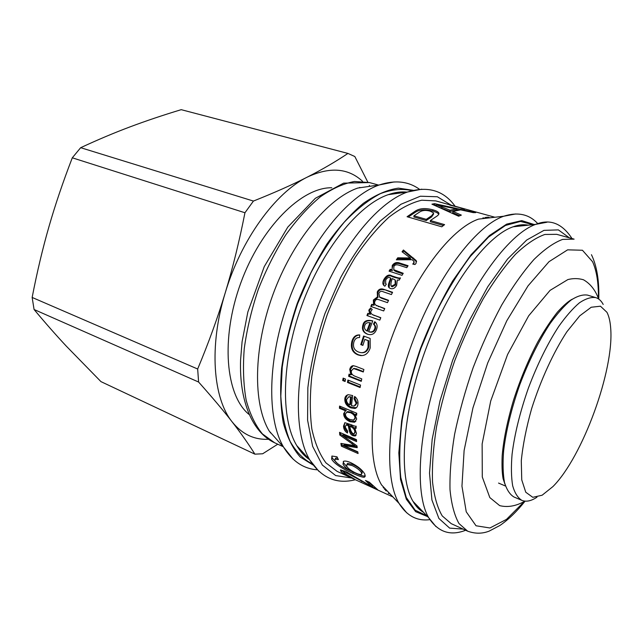 <?xml version="1.0" encoding="UTF-8"?>
<svg xmlns="http://www.w3.org/2000/svg" width="643" height="643" viewBox="0 0 643 643"><rect width="100%" height="100%" fill="white"/><g stroke="black" fill="none" stroke-linecap="round" stroke-linejoin="round"><path stroke-width="0.96" d="M536.961 497.2C531.182 501.034 526.151 502.095 521.875 500.367L513.918 496.967C509.786 494.451 506.636 489.58 504.474 482.371C502.955 473.859 502.673 463.386 503.614 450.96C506.033 430.673 511.426 408.602 519.769 384.755C528.731 361.125 538.818 340.766 550.014 323.678C557.296 313.567 564.257 305.73 570.896 300.193C577.197 296.069 582.735 294.373 587.517 295.105L595.796 297.621C598.842 298.585 601.309 300.852 603.198 304.436M521.875 500.367C517.824 497.883 514.762 493.036 512.68 485.835C511.249 477.323 511.04 466.834 512.061 454.376C514.593 434.033 520.058 411.882 528.458 387.922C537.452 364.179 547.531 343.708 558.687 326.499C565.92 316.316 572.833 308.423 579.407 302.829C585.636 298.657 591.102 296.921 595.796 297.621M606.944 312.297C608.969 316.211 610.223 321.516 610.689 328.195C614.266 370.087 582.654 456.795 552.948 486.558L542.129 495.223L532.798 497.32L525.765 492.233L521.746 479.871L521.288 460.814C522.831 445.165 526.271 427.804 531.608 408.731C540.787 379.82 553.567 352.042 566.909 331.724L579.737 315.842L591.214 307.25L600.466 306.205L606.944 312.297M331.788 187.78C301.824 187.025 261.042 227.132 240.763 283.024C220.308 338.845 225.709 395.791 249.122 414.502M362.491 181.262C348.152 167.976 329.73 166.601 307.233 177.138C275.566 192.506 241.021 239.614 225.219 292.895C208.806 346.119 213.01 398.363 232.163 421.904C242.122 434.194 254.21 439.973 268.428 439.257M367.82 182.154L354.815 156.514L347.935 153.428C335.558 161.731 321.99 169.631 307.233 177.138C292.621 184.605 274.682 192.578 253.43 201.066L244.951 212.753C239.252 241.631 232.678 268.348 225.219 292.895C217.784 317.473 208.597 342.848 197.666 369.01L198.599 382.03C212.327 397.43 223.515 410.724 232.163 421.904C240.908 433.181 248.487 443.935 254.893 454.159L262.666 453.773L277.768 444.2M254.893 454.159L100.959 381.629L66.213 346.047C55.772 334.834 45.058 322.657 34.079 309.508L198.599 382.03M197.666 369.01L32.15 297.444L34.079 309.508M32.15 297.444C37.053 272.15 42.647 248.608 48.916 226.818C55.153 205.037 62.942 182.033 72.297 157.808L244.951 212.753M253.43 201.066L80.672 147.689L72.297 157.808M80.672 147.689C97.945 139.668 114.414 132.731 130.079 126.864C145.816 120.948 162.864 115.218 181.205 109.672L347.935 153.428M369.773 186.325L369.339 185.385M402.679 252.257L403.643 250.979L416.616 261.741M397.261 259.812L398.025 258.703L410.612 258.936L410.347 258.012L402.068 251.783L403.41 250.006L416.19 260.56L416.053 263.373L414.968 264.522L412.742 264.056L413.674 263.035L413.939 261.315L412.171 259.716L396.353 259.82L397.736 257.803L410.347 258.012M413.706 264.257L414.132 261.942M403.643 250.979L403.41 250.006M410.58 258.976L410.322 258.052M398.025 258.703L397.736 257.803M413.899 259.081L413.642 258.148M413.811 259.041L413.553 258.1M406.73 512.849L399.03 503.397L381.629 485.007C366.478 460.139 369.267 399.062 391.571 338.009C413.795 276.924 450.976 228.386 478.577 219.11L503.734 216.233L515.71 213.958M482.957 217.816L484.983 218.379M392.921 496.943L337.141 471.391L325.993 462.912C319.651 454.432 314.933 443.107 311.831 428.937C309.813 413.296 309.813 395.718 311.831 376.203C315.054 355.973 320.198 335.429 327.255 314.556C335.284 294.044 344.576 275.011 355.129 257.457C366.14 241.221 377.457 227.767 389.071 217.093C400.565 208.244 411.464 202.617 421.776 200.206L435.769 200.897L449.931 204.876M394.657 276.811C397.615 277.88 399.56 278.25 400.476 277.913L399.19 280.131L397.326 280.051L396.627 285.355C394.955 288.16 392.905 289.221 390.478 288.554L389.288 287.879C388.059 286.979 388.026 285.05 389.2 282.108L390.623 278.009C388.886 276.892 387.247 277.551 385.687 280.01L385.655 283.667L386.306 284.15L384.868 286.223L384.04 285.629C382.448 284.19 382.464 282.012 384.088 279.094C386.572 275.268 389.111 274.183 391.708 275.839L394.657 276.811L395.051 277.559L399.994 278.749M383.678 289.294L392.576 292.292L391.41 294.566L383.236 291.793C381.564 290.837 380.117 291.279 378.88 293.12L379.571 296.994L388.581 300.313L387.464 302.652L379.048 299.751C376.951 299.075 375.608 299.534 375.022 301.141C374.17 302.749 374.539 304.139 376.115 305.329L384.747 308.552L383.686 310.947L370.794 306.43L371.742 304.3L373.543 304.87L373.366 300.008L377.465 296.897L377.264 291.954C378.655 289.205 380.801 288.321 383.678 289.294L392.375 292.686M368.825 310.175L370.585 307.973L372.217 309.484L370.995 311.067C370.4 312.578 371.011 313.816 372.836 314.781L380.801 317.698L379.812 320.126L366.928 315.536L367.836 313.342L369.757 314.025L368.825 310.175L369.404 310.577L371.091 308.439M344.825 398.861C344.978 396.699 346.119 395.308 348.257 394.689L352.669 395.566L351.464 405.765L354.132 406.054L356.182 403.418L354.036 398.748L354.623 396.458C357.17 398.403 358.28 400.967 357.95 404.142C357.661 406.569 356.656 408.008 354.92 408.458L350.813 407.879C346.649 406.063 344.648 403.057 344.825 398.861L345.621 398.403L347.437 394.931M350.949 424.613C353.827 425.931 355.563 426.446 356.15 426.164L356.126 428.342L354.59 428.109L356.479 433.294L355.257 435.97L353.047 435.729C350.957 435.006 349.623 432.924 349.028 429.492L348.257 425.545L346.047 425.047L345.235 427.137L347.67 431.204L347.501 433.012C344.953 431.517 343.627 429.219 343.531 426.108L344.881 422.692L350.949 424.613M339.56 432.313L356.463 439.643L356.6 441.58L342.438 435.424L357.01 445.945L357.211 447.689L343.507 445.47L357.797 451.812L358.087 453.548L341.361 446.162L340.87 443.429L354.647 445.639L339.785 435.006L339.56 432.313M384.45 489.219L386.877 490.553M388.219 493.35L389.827 493.671M383.75 487.683L383.164 487.434M487.804 217.045L489.894 217.816M494.909 217.246L448.147 204.313M441.797 226.81L407.067 216.723L415.137 211.217C419.477 208.276 425.401 207.818 432.908 209.835C436.147 210.735 438.108 211.764 438.775 212.921C439.378 213.982 438.373 215.309 435.753 216.9L430.384 220.533L444.586 224.632L441.797 226.81M434.636 203.662L475.691 212.624L473.16 212.608L460.653 209.859L452.937 211.443L461.352 215.116L458.636 216.217L431.927 204.177L434.636 203.662L434.395 204.924L436.597 205.358M365.473 480.442L369.347 482.21L377.835 489.87L347.389 473.312L343.997 472.235L344.343 473.216L354.743 479.244C348.385 476.399 343.852 473.891 341.128 471.729L340.428 469.929L345.926 471.568L371.654 486.542L365.473 480.442M365.425 475.924L365.248 475.989C364.099 476.551 360.12 475.29 353.312 472.179L349.752 470.515C346.288 468.273 344.029 466.143 342.992 464.133L343.555 461.32C344.978 460.726 347.421 461.192 350.877 462.719C357.813 466.151 362.499 470.025 364.943 474.349L364.565 477.098C363.408 477.661 359.437 476.391 352.661 473.288C341.12 468.176 334.103 463.45 331.611 459.118L331.981 456.048L336.972 456.795L338.403 459.592L335.059 459.094L334.915 460.701C336.185 463.241 341.144 466.529 349.784 470.563L350.242 469.816M339.576 406.063L356.761 413.232L356.608 415.314L355 414.695L356.688 419.043L354.454 422.258L349.961 421.712C345.805 419.783 343.708 417.098 343.675 413.658L345.548 410.829L339.44 408.273L339.576 406.063M347.903 380.037L360.538 385.085L360.096 387.52L347.469 382.456L347.903 380.037M343.137 378.132L345.532 379.089L345.098 381.5L342.703 380.543L343.137 378.132M356.029 366.422L363.89 369.484L363.295 371.992L353.618 368.511L351.472 370.657C350.877 373.141 351.994 374.965 354.815 376.147L361.768 378.896L361.27 381.339L348.61 376.308L349.053 374.122L350.845 374.765L349.744 369.42C350.363 367.008 351.568 365.763 353.369 365.69L356.029 366.422M363.584 336.024L370.143 338.443L370.191 347.927C368.359 353.329 365.136 355.868 360.538 355.555L358.03 354.912C352.396 352.653 350.355 348.112 351.898 341.264C353.329 336.747 355.949 334.649 359.75 334.963L359.533 337.575C356.752 337.398 354.864 338.877 353.875 342.012C352.645 347.003 354.245 350.355 358.673 352.075L360.852 352.661C364.42 352.927 366.807 351.126 368.021 347.26L368.093 340.629L364.806 339.408L362.885 345.395L360.787 344.608L363.584 336.024M362.99 324.795C363.866 320.921 367.121 319.611 372.755 320.865L368.648 331.756C371.646 332.439 373.655 331.491 374.676 328.894C375.383 327.014 374.982 325.414 373.479 324.096L374.74 321.677C377.119 323.542 377.706 326.17 376.493 329.554C374.74 333.846 371.815 335.421 367.716 334.264L367.298 334.119C363.054 332.423 361.615 329.312 362.99 324.795L363.616 325.053C364.485 321.42 367.515 320.053 372.715 320.97M400.083 263.164L408.064 265.712L406.77 267.689L398.893 265.157C396.401 264.418 394.738 264.852 393.886 266.475L393.773 269.714L403.241 273.299L401.996 275.349L389.079 271.145L390.205 269.304L392.045 269.851L392.27 265.455C394.28 262.633 396.884 261.87 400.083 263.164L400.396 264.032L407.646 266.347M391.933 269.682L392.616 266.282C394.601 263.485 397.197 262.738 400.396 264.032M389.787 271.378L390.566 270.1L392.383 270.687L392.045 269.851M393.693 269.618L394.127 270.502L396.514 271.796L402.896 273.87M392.383 270.687L392.013 269.899M390.566 270.1L390.205 269.304M368.294 334.424L367.949 334.304C363.713 332.608 362.266 329.529 363.616 325.053M368.648 331.756L369.291 331.965C372.289 332.656 374.29 331.716 375.303 329.152C376.002 327.287 375.592 325.704 374.089 324.394L375.271 322.119M366.904 330.944L367.547 331.161L370.585 323.027L369.966 322.73C367.241 322.312 365.513 323.22 364.758 325.438C364.01 327.93 364.726 329.763 366.904 330.944L369.966 322.73M374.089 324.394L373.479 324.096M362.933 345.227L361.479 344.68L364.219 336.257M362.154 352.734C365.393 352.71 367.579 350.917 368.704 347.333L368.76 340.766L364.806 339.408M362.113 355.595L358.754 354.888C353.12 352.637 351.07 348.128 352.597 341.353C353.923 337.149 356.31 335.059 359.742 335.083M361.479 344.68L360.787 344.608M368.76 340.766L368.093 340.629M350.829 374.821L351.608 374.547L350.499 369.243L353.16 365.69M361.374 380.825L349.382 376.067L349.72 374.387M363.391 371.582L356.286 368.809L353.537 368.511M351.608 374.547L350.845 374.765M349.382 376.067L348.61 376.308M345.203 380.929L343.491 380.246L343.812 378.406M343.491 380.246L342.703 380.543M360.201 386.941L348.249 382.151L348.578 380.31M348.249 382.151L347.469 382.456M345.54 410.877L346.352 410.266L340.243 407.71L340.324 406.376M355.868 421.35L350.765 421.061C346.609 419.14 344.511 416.471 344.479 413.063L345.178 411.006M356.664 414.43L355.804 414.076L355.008 414.647M354.502 419.381L355.748 417.476C355.868 415.41 354.397 413.634 351.343 412.155L347.574 411.576L346.633 412.195M350.025 419.533L353.546 420.064L354.952 418.079C355.065 415.989 353.602 414.205 350.548 412.726L346.786 412.147L345.395 414.156C345.476 416.471 347.019 418.263 350.025 419.533M340.243 407.71L339.44 408.273M346.352 410.266L345.548 410.829M350.202 469.792L349.752 470.515M337.639 458.137L335.75 458.065L335.357 459.022M337.213 463.29L332.31 458.065L331.804 456.128M347.421 467.268L343.683 463.081L343.282 461.457M361.872 473.666L362.298 471.809C360.763 469.245 357.637 466.826 352.919 464.535L347.622 463.378L347.116 464.359M355.764 473.023C358.448 474.245 360.329 474.719 361.382 474.446L361.607 472.886C360.064 470.306 356.929 467.871 352.211 465.58L346.931 464.415L346.698 466.199C348.16 468.57 351.182 470.845 355.764 473.023M371.847 485.087L368.077 481.631M343.957 472.235L341.055 469.937M344.881 471.102L344.391 471.48M372.803 486.028L372.08 485.674M372.193 485.441L371.654 486.542M480.932 218.837L481.76 218.749M456.241 209.489L458.877 210.076M433.88 205.004L434.395 204.924M452.937 211.443L452.728 212.712L459.729 215.759M436.798 206.258L449.835 211.491L456.088 210.205L456.353 208.943L436.677 204.884L450.044 210.221L456.353 208.943M449.835 211.491L450.044 210.221M436.46 206.114L436.677 204.884M430.384 220.533L430.352 221.739L443.421 225.524M408.209 217.053L415.065 212.439C419.365 209.514 425.264 209.071 432.763 211.089C436.01 211.997 437.979 213.026 438.655 214.183L438.727 214.344M426.229 220.549L426.261 219.343L431.662 215.71L433.687 212.994L430.28 211.193C425.811 209.907 422.162 210.261 419.324 212.238L413.939 215.783L413.915 216.98L426.229 220.549L431.582 216.948L433.591 214.079M413.939 215.783L426.261 219.343M485.079 217.39L487.121 218.13M488.318 217.993L486.373 217.197M460.685 208.115L464.664 209.216M449.73 205.085L460.75 207.874M462.671 208.332L449.795 204.844M387.343 491.051L385.623 490.657M383.614 488.085L384.217 487.748M353.955 443.766L340.581 434.202L340.444 432.699M355.426 444.827L354.647 445.679M357.862 452.198L342.124 445.269L341.819 443.582M357.09 446.684L344.278 444.586L343.507 445.47M356.511 440.391L343.233 434.628L342.438 435.424M340.581 434.202L339.785 435.006M355.41 444.803L354.647 445.639M342.124 445.269L341.361 446.162M347.614 431.807C345.508 430.328 344.415 428.198 344.326 425.401L344.801 422.724M356.142 435.166L353.835 434.965C351.753 434.234 350.411 432.168 349.824 428.768L349.053 424.854L346.842 424.356L346.336 424.79M356.134 427.595L355.386 427.418L354.59 428.109M354.623 433.229L355.595 431.373C355.683 429.202 354.301 427.37 351.456 425.883L350.708 425.562L349.913 426.253C350.146 429.46 351.142 431.911 352.903 433.615L354.084 433.728L354.807 432.104C354.888 429.91 353.505 428.069 350.66 426.574L349.913 426.253M349.053 424.854L348.257 425.545M349.824 428.768L349.028 429.492M356.383 407.71L351.617 407.365C347.445 405.54 345.452 402.558 345.621 398.403M355.257 405.46L356.978 402.952L354.823 398.314L355.193 396.9M351.383 396.819L348.554 397.02L346.553 399.576C346.456 401.891 347.517 403.667 349.728 404.905L350.523 404.407L351.383 396.819L348.385 397.053M349.728 404.905L350.588 397.245M354.823 398.314L354.036 398.748M367.579 315.761L368.423 313.712L370.368 314.339L369.404 310.577M372.635 314.676L380.744 317.843M370.368 314.339L369.781 313.969M370.344 314.395L369.757 314.025M368.423 313.712L367.836 313.342M371.445 306.663L372.289 304.758L374.089 305.329L373.896 300.506L377.971 297.436L377.754 292.533C379.137 289.808 381.267 288.932 384.144 289.905M375.866 305.16L384.643 308.785M379.418 296.873L381.564 298.272L388.428 300.627M377.971 297.436L377.465 296.897M374.089 305.329L373.543 304.87M374.065 305.377L373.519 304.919M372.289 304.758L371.742 304.3M383.702 285.291L384.514 279.793C386.973 276.008 389.505 274.939 392.101 276.586L395.051 277.559M385.527 283.539L386.146 284.383M389.103 287.702L389.626 282.791L391.032 278.732L390.623 278.009M391.105 285.902L392.134 286.826L395.598 284.945L395.694 280.854M395.172 284.262L395.14 279.962L392.351 278.58C391.145 281.345 390.703 283.748 391.032 285.789L391.691 286.159L395.172 284.262L395.598 284.945M389.626 282.791L389.2 282.108M467.638 531.166L451.217 523.643L442.239 515.919C437.393 507.721 434.162 496.388 432.53 481.92C431.959 465.797 433.286 447.44 436.525 426.864C440.857 405.411 446.885 383.453 454.617 360.996C463.153 338.837 472.669 318.148 483.158 298.939C493.937 281.112 504.731 266.21 515.549 254.234C526.111 244.211 535.876 237.621 544.862 234.462L556.709 234.333L574.119 239.14L562.609 239.405C553.84 242.676 544.259 249.412 533.859 259.611C523.177 271.78 512.471 286.891 501.741 304.967C491.276 324.418 481.728 345.339 473.111 367.74C465.291 390.43 459.126 412.589 454.617 434.21C451.193 454.947 449.658 473.401 450.004 489.588C451.402 504.096 454.4 515.421 459.006 523.563L467.638 531.166C475.064 533.859 482.25 533.843 489.194 531.11L499.965 525.444C508.428 519.64 516.803 511.547 525.09 501.154M302.596 452.029L301.205 451.997M293.112 459.142L283.651 447.247L269.224 431.059C252.916 404.101 253.262 348.45 272.881 294.735C292.436 240.996 328.002 198.181 357.829 188.045L379.29 184.951L394.183 181.929M395.783 192.611L396.868 193.471M408.241 258.816L407.975 257.899M413.955 263.935L413.674 263.035M392.616 266.282L392.27 265.455M396.514 271.796L396.152 271M367.949 334.304L367.298 334.119M375.303 329.152L374.676 328.894M368.704 347.333L368.021 347.26M352.597 341.353L351.898 341.264M358.754 354.888L358.03 354.912M350.499 369.243L349.744 369.42M356.286 368.809L355.539 368.961M355.748 417.476L354.952 418.079M351.343 412.155L350.548 412.726M344.479 413.063L343.675 413.658M350.765 421.061L349.961 421.712M362.298 471.809L361.607 472.886M332.31 458.065L331.611 459.118M353.312 472.179L352.661 473.288M343.683 463.081L342.992 464.133M341.714 470.588L341.128 471.729M347.831 472.492L347.389 473.312M361.816 480.908L361.551 481.438M441.757 208.099L441.982 206.829M431.582 216.948L431.662 215.71M432.763 211.089L432.908 209.835M415.065 212.439L415.137 211.217M352.629 442.834L351.85 443.678M351.456 425.883L350.66 426.574M355.595 431.373L354.807 432.104M344.326 425.401L343.531 426.108M349.495 426.767L348.691 427.474M353.835 434.965L353.047 435.729M351.617 407.365L350.813 407.879M356.978 402.952L356.182 403.418M374.596 315.657L374.017 315.287M377.754 292.533L377.264 291.954M373.896 300.506L373.366 300.008M378.574 306.671L378.028 306.205M381.564 298.272L381.058 297.733M392.134 286.826L391.691 286.159M392.101 276.586L391.708 275.839M384.514 279.793L384.088 279.094M390.438 280.686L390.02 279.978M429.87 519.64C417.178 521.336 406.898 515.927 399.03 503.397C383.493 477.5 387.102 411.665 411.375 345.235C435.56 278.765 475.169 226.055 503.734 216.233C517.816 211.716 529.173 214.183 537.789 223.651M427.683 516.65L415.643 511.659L406.336 499.225L400.525 479.437L398.821 452.921L401.618 420.948C405.717 397.47 411.994 373.334 420.434 348.53C429.942 324.12 440.672 301.607 452.64 280.999L471.086 254.732L489.452 235.531L506.644 224.134L521.762 220.605L534.188 224.528M426.799 515.734L415.185 510.204L406.28 497.457L400.806 477.604C399.014 461.047 399.488 441.765 402.237 419.775C406.328 396.699 412.525 372.996 420.811 348.675L435.432 313.728C446.499 291.761 458.17 272.616 470.435 256.308L488.487 237.114L505.454 225.452L520.476 221.425L532.918 224.664M423.56 512.35C419.485 510.092 415.965 506.427 412.999 501.339C398.306 477.042 402.052 414.02 425.336 350.322C448.525 286.585 486.212 235.941 513.098 226.802C518.644 224.817 523.699 224.278 528.265 225.171M435.938 526.593L428.728 517.744C413.803 492.651 418.384 425.449 443.429 356.913C468.377 288.345 508.123 233.964 535.691 224.367L546.912 222.237M463.153 529.117L449.634 528.112L438.904 518.467L431.919 499.965L429.508 473.119L432.176 439.298L440.037 400.71L452.632 360.273L469.02 321.219L487.844 286.633L507.568 259.025L526.697 240.032L543.946 230.371L558.373 229.889L569.36 237.83M351.6 478.014L335.67 475.571L322.32 465.034L312.635 446.338L307.579 420.12L307.852 387.753C310.762 363.745 316.452 339.054 324.908 313.68L340.605 277.639C352.911 255.311 366.092 236.463 380.158 221.088L400.902 204.281L420.345 196.219L437.344 196.75L451.105 205.141M318.912 471.375L309.83 460.034C293.031 432.12 294.309 370.714 316.284 310.561C338.186 250.384 376.734 202.561 407.558 192.008L421.808 189.171M309.339 459.496C304.549 456.241 300.369 451.619 296.785 445.607C280.541 418.85 281.401 361.302 301.856 305.296C322.247 249.267 358.633 204.675 388.292 194.652C394.89 192.361 401.071 191.51 406.834 192.104M312.281 463.868C303.56 459.512 296.166 452.005 290.114 441.355C285.034 428.945 281.931 413.907 280.814 396.233L282.237 367.217C285.267 346.384 290.395 325.229 297.621 303.753L310.818 272.986C321.082 253.655 332.238 236.712 344.278 222.156C356.511 209.353 368.568 199.836 380.439 193.615C391.933 189.363 402.414 188.375 411.898 190.658M313.101 465.002L300.337 457.117C292.935 448.822 287.252 437.425 283.29 422.933C280.501 406.81 279.946 388.557 281.626 368.174C284.648 346.987 289.832 325.462 297.179 303.592C305.634 282.124 315.52 262.312 326.845 244.155C338.684 227.477 350.853 213.87 363.359 203.325C375.729 194.781 387.407 189.717 398.411 188.134L413.256 190.312M317.24 469.8C303.56 468.819 292.364 461.296 283.651 447.247C266.644 418.866 267.392 358.834 288.699 300.498C309.934 242.138 348.008 195.713 379.29 184.951C395.003 179.799 408.409 181.254 419.509 189.307M283.121 446.652L274.609 442.754L262.432 433.929C255.392 425.353 249.966 414.076 246.156 400.115C243.448 384.771 242.805 367.643 244.236 348.739C246.904 329.192 251.598 309.42 258.301 289.414C266.041 269.795 275.18 251.646 285.717 234.968C296.793 219.576 308.31 206.885 320.254 196.879C332.158 188.648 343.563 183.512 354.486 181.479L369.476 182.564L378.502 185.063M271.065 433.117L270.213 432.675M359.63 187.451L360.562 187.652M524.262 501.588L506.499 519.375L489.942 527.975L476.029 525.773L466.239 511.812L461.955 486.18L464.117 450.478L472.943 407.895L487.715 362.949L506.813 320.736L528.024 285.886L548.977 261.709L567.616 249.838L582.437 250.248L592.573 261.725C596.632 270.751 598.577 282.92 598.408 298.231M505.494 486.02L498.542 483.078M524.945 501.146C516.096 506.121 507.673 507.616 499.683 505.631L489.821 497.578L482.29 477.01L482.137 443.975L490.705 401.031L507.6 354.47L528.683 315.801L550.054 290.379L567.89 279.568C573.21 278.234 578.387 278.298 583.434 279.753C590.282 283.635 595.354 290.049 598.649 299.003M504.908 484.083L503.091 478.689C502.062 472.926 501.765 465.227 502.191 455.598C503.549 439.571 507.327 421.101 513.532 400.179C520.324 379.161 528.417 359.742 537.813 341.915C544.211 330.55 550.754 320.616 557.441 312.112C563.549 305.393 568.508 301.077 572.334 299.164M416.471 261.508L416.19 260.56M394.127 270.502L393.773 269.714M368.375 334.448L367.716 334.264M361.27 355.539L360.538 355.555M354.357 368.351L353.618 368.511M347.574 411.576L346.786 412.147M355.274 421.615L354.454 422.258M347.622 463.378L346.931 464.415M335.75 458.065L335.059 459.094M365.248 475.989L364.565 477.098M344.6 471.102L343.997 472.235M438.655 214.183L438.775 212.921M346.842 424.356L346.047 425.047M356.061 435.207L355.257 435.97M349.334 396.586L348.554 397.02M355.74 407.935L354.92 408.458M373.406 315.15L372.836 314.781M376.645 305.779L376.115 305.329M380.069 297.524L379.571 296.994M391.466 286.448L391.032 285.789M386.089 284.327L385.655 283.667M527.903 225.203C523.515 224.254 518.58 224.785 513.098 226.802L535.691 224.367C549.982 218.596 562.095 223.322 572.013 238.561M465.653 530.258C450.309 536.27 437.996 532.099 428.728 517.744L412.999 501.339C415.9 506.411 419.332 509.995 423.303 512.093M309.195 459.335C304.469 456.184 300.329 451.611 296.785 445.607L309.83 460.034C321.428 477.95 336.611 484.517 355.37 479.742M406.617 192.136C400.975 191.501 394.866 192.337 388.292 194.652L407.558 192.008C427.965 185.763 443.807 190.505 455.091 206.234M274.609 442.754C252.844 432.779 239.164 401.843 240.578 360.048L242.081 341.746L247.836 312.024L264.257 266.62L287.799 227.092L315.351 198.293L343.611 183.142L369.476 182.564M598.77 299.091C599.316 280.846 596.881 266.049 591.447 254.692"/></g></svg>
